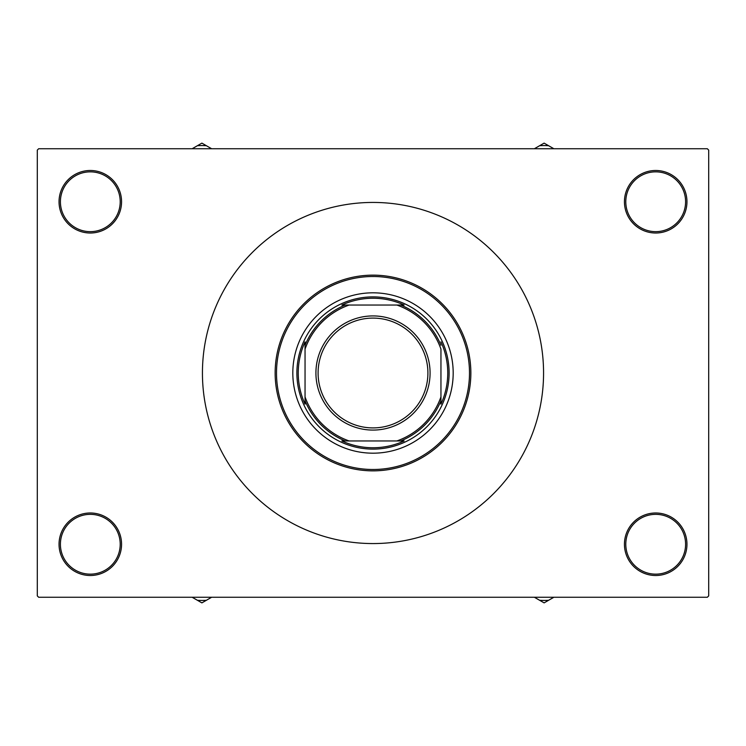 <?xml version="1.0" encoding="UTF-8"?>
<svg xmlns="http://www.w3.org/2000/svg" width="746" height="746" viewBox="0 0 746 746"><rect width="100%" height="100%" fill="white"/><g stroke="black" fill="none" stroke-linecap="round" stroke-linejoin="round"><path stroke-width="1.12" d="M624.439 544.244A31.257 31.257 0 0 1 655.697 512.987A31.257 31.257 0 0 1 686.954 544.244A31.257 31.257 0 0 1 655.697 575.511A31.257 31.257 0 0 1 624.439 544.244M685.593 544.244A29.896 29.896 0 0 0 655.697 514.348A29.896 29.896 0 0 0 625.791 544.244A29.896 29.896 0 0 0 655.697 574.15A29.896 29.896 0 0 0 685.593 544.244M59.046 544.244A31.257 31.257 0 0 1 90.303 512.987A31.257 31.257 0 0 1 121.561 544.244A31.257 31.257 0 0 1 90.303 575.511A31.257 31.257 0 0 1 59.046 544.244M120.209 544.244A29.896 29.896 0 0 0 90.303 514.348A29.896 29.896 0 0 0 60.407 544.244A29.896 29.896 0 0 0 90.303 574.15A29.896 29.896 0 0 0 120.209 544.244M59.046 201.756A31.257 31.257 0 0 1 90.303 170.489A31.257 31.257 0 0 1 121.561 201.756A31.257 31.257 0 0 1 90.303 233.013A31.257 31.257 0 0 1 59.046 201.756M120.209 201.756A29.896 29.896 0 0 0 90.303 171.85A29.896 29.896 0 0 0 60.407 201.756A29.896 29.896 0 0 0 90.303 231.652A29.896 29.896 0 0 0 120.209 201.756M624.439 201.756A31.257 31.257 0 0 1 655.697 170.489A31.257 31.257 0 0 1 686.954 201.756A31.257 31.257 0 0 1 655.697 233.013A31.257 31.257 0 0 1 624.439 201.756M685.593 201.756A29.896 29.896 0 0 0 655.697 171.85A29.896 29.896 0 0 0 625.791 201.756A29.896 29.896 0 0 0 655.697 231.652A29.896 29.896 0 0 0 685.593 201.756M707.339 597.257L38.661 597.257L37.3 595.895L37.3 150.105L38.661 148.743L707.339 148.743L708.7 150.105L708.7 595.895L707.339 597.257M292.814 373A80.186 80.186 0 0 0 373 453.186A80.186 80.186 0 0 0 453.186 373A80.186 80.186 0 0 0 373 292.814A80.186 80.186 0 0 0 292.814 373M469.495 373A96.495 96.495 0 0 0 373 276.505A96.495 96.495 0 0 0 276.505 373A96.495 96.495 0 0 0 373 469.495A96.495 96.495 0 0 0 469.495 373M275.143 373A97.857 97.857 0 0 1 373 275.143A97.857 97.857 0 0 1 470.857 373A97.857 97.857 0 0 1 373 470.857A97.857 97.857 0 0 1 275.143 373M543.564 373A170.564 170.564 0 0 0 373 202.436A170.564 170.564 0 0 0 202.436 373A170.564 170.564 0 0 0 373 543.564A170.564 170.564 0 0 0 543.564 373M534.369 597.257L544.114 602.88L553.858 597.257M539.572 600.26A56.332 56.332 0 0 0 548.646 600.26M404.145 305.049L396.891 305.049L404.145 305.049A74.749 74.749 0 0 0 341.855 305.049L349.109 305.049L341.855 305.049M373 449.111A76.111 76.111 0 0 1 296.889 373A76.111 76.111 0 0 1 373 296.889A76.111 76.111 0 0 1 449.111 373A76.111 76.111 0 0 1 373 449.111M341.855 440.951L349.109 440.951L341.855 440.951A74.749 74.749 0 0 0 404.145 440.951L396.891 440.951L404.145 440.951M305.049 404.145L305.049 396.891L305.049 404.145A74.749 74.749 0 0 1 305.049 341.855L305.049 396.891A72.036 72.036 0 0 0 349.109 440.951L396.891 440.951A72.036 72.036 0 0 0 440.951 396.891L440.951 349.109A72.036 72.036 0 0 0 396.891 305.049L349.109 305.049A72.036 72.036 0 0 0 305.049 349.109L305.049 341.855M440.951 404.145L440.951 396.891L440.951 404.145A74.749 74.749 0 0 0 440.951 341.855M345.277 440.951A73.388 73.388 0 0 1 305.049 400.723M400.723 305.049A73.388 73.388 0 0 1 440.951 345.277M440.951 400.723A73.388 73.388 0 0 1 400.723 440.951M305.049 345.277A73.388 73.388 0 0 1 345.277 305.049M318.094 373A54.906 54.906 0 0 0 373 427.906A54.906 54.906 0 0 0 427.906 373A54.906 54.906 0 0 0 373 318.094A54.906 54.906 0 0 0 318.094 373M430.078 373A57.078 57.078 0 0 1 373 430.078A57.078 57.078 0 0 1 315.922 373A57.078 57.078 0 0 1 373 315.922A57.078 57.078 0 0 1 430.078 373M192.142 597.257L197.354 600.26A56.332 56.332 0 0 0 206.428 600.26L211.631 597.257M197.354 600.26L201.886 602.88L206.428 600.26M553.858 148.743L548.646 145.74A56.332 56.332 0 0 0 539.572 145.74L534.369 148.743M548.646 145.74L544.114 143.12L539.572 145.74M211.631 148.743L201.886 143.12L192.142 148.743M206.428 145.74A56.332 56.332 0 0 0 197.354 145.74"/></g></svg>
